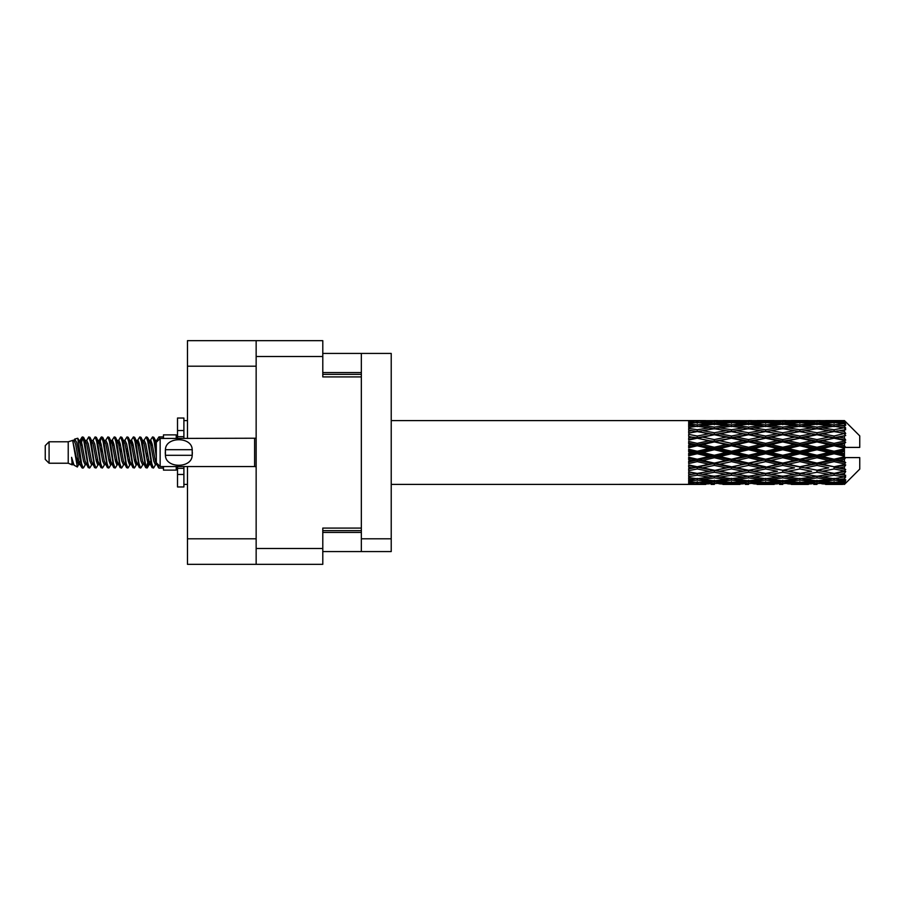<?xml version="1.0" encoding="UTF-8"?>
<svg xmlns="http://www.w3.org/2000/svg" width="905" height="905" viewBox="0 0 905 905"><rect width="100%" height="100%" fill="white"/><g stroke="black" fill="none" stroke-linecap="round" stroke-linejoin="round"><path stroke-width="1.36" d="M256.149 356.491L322.791 356.491L322.791 340.665L256.149 340.665L256.149 564.335L322.791 564.335L322.791 528.079L361.344 528.079L361.344 353.436L391.22 353.436L391.22 551.564L361.344 551.564L361.344 528.079M256.149 564.335L187.471 564.335L187.471 466.539M256.149 366.197L187.471 366.197L187.471 438.461M187.471 366.197L187.471 340.665L256.149 340.665M322.791 356.491L322.791 376.921L361.344 376.921M322.791 551.564L361.344 551.564M322.791 353.436L361.344 353.436M361.344 538.803L391.22 538.803M49.085 463.224L49.085 441.776L45.25 445.611L45.25 459.389L49.085 463.224L68.226 463.224L72.219 464.876L72.943 464.118L72.366 464.616L73.961 464.616M49.085 441.776L68.226 441.776L68.226 463.224M163.466 466.539L163.466 470.114L176.237 470.114L176.237 466.539M68.226 441.776L72.671 440.418L77.366 467.003L73.995 465.147L71.597 457.33L72.219 464.876M78 457.398L77.163 461.143M77.366 467.003L80.341 461.086M74.696 439.095L77.751 438.246L79.945 452.5L79.945 458.462L76.857 442.624L74.696 439.095L73.373 440.882L73.961 440.384L75.556 443.925L78.746 461.075L79.764 464.118L80.862 464.208M143.59 440.882L146.169 436.923L147.764 441.482L152.097 467.681L153.793 467.681L156.146 463.699M146.169 436.923L147.413 437.319L148.556 441.482L151.757 463.518L153.352 468.077M149.755 441.301L152.549 436.923L154.144 441.482L156.316 456.889M157.391 463.779L158.929 468.077L163.466 468.077M79.945 458.462L82.332 468.077L83.588 467.681L85.93 463.699M79.945 452.5L81.541 463.518L83.136 468.077M80.341 443.914L82.332 436.923L83.927 441.482L88.271 467.681L89.968 467.681L92.095 464.118M82.332 436.923L83.588 437.319L84.731 441.482L87.921 463.518L89.516 468.077M85.127 440.384L86.722 440.384L88.724 436.923L90.319 441.482L94.652 467.681L96.349 467.681L98.69 463.699M96.801 462.919L97.435 458.892M88.724 436.923L89.968 437.319L91.111 441.482L94.301 463.518L95.896 468.077M97.367 464.208L97.898 461.086M91.507 440.384L93.102 440.384L95.104 436.923L96.699 441.482L101.032 467.681L102.729 467.681L104.856 464.118M95.104 436.923L96.349 437.319L97.491 441.482L100.693 463.518L102.288 468.077M99.482 443.914L101.484 436.923L103.08 441.482L107.424 467.681L109.12 467.681L111.236 464.118M109.562 462.919L110.195 458.892M101.484 436.923L102.729 437.319L103.883 441.482L107.073 463.518L108.668 468.077M110.139 464.208L110.659 461.086M105.297 440.882L107.865 436.923L109.46 441.482L113.804 467.681L115.501 467.681L117.842 463.699M115.953 462.919L116.587 458.892M107.865 436.923L109.12 437.319L110.263 441.482L113.453 463.518L115.048 468.077M116.519 464.208L117.05 461.086M111.462 441.301L114.256 436.923L115.851 441.482L120.184 467.681L121.881 467.681L124.008 464.118M114.256 436.923L115.501 437.319L116.643 441.482L119.833 463.518L121.428 468.077M117.039 440.384L118.645 440.384L120.637 436.923L122.232 441.482L126.564 467.681L128.261 467.681L130.603 463.699M128.714 462.919L129.347 458.892M120.637 436.923L121.881 437.319L123.023 441.482L126.225 463.518L127.82 468.077M129.279 464.208L129.811 461.086M124.438 440.882L127.017 436.923L128.612 441.482L132.956 467.681L134.653 467.681L136.994 463.699M135.094 462.919L135.727 458.892M127.017 436.923L128.261 437.319L129.415 441.482L132.605 463.518L134.2 468.077M135.671 464.208L136.203 461.086M130.603 441.301L133.397 436.923L134.992 441.482L139.336 467.681L141.033 467.681L143.16 464.118M133.397 436.923L134.653 437.319L135.795 441.482L138.985 463.518L140.58 468.077M136.994 441.301L139.789 436.923L141.384 441.482L145.716 467.681L147.413 467.681L148.963 461.086M146.565 467.761L148.499 458.892M139.789 436.923L141.033 437.319L142.176 441.482L145.366 463.518L146.961 468.077M80.805 446.108L82.74 437.239M99.946 446.108L100.591 442.081M112.254 443.914L112.786 440.792M112.718 446.108L113.351 442.081M118.634 443.914L119.166 440.792M119.098 446.108L119.732 442.081M131.406 443.914L131.938 440.792M131.87 446.108L132.503 442.081M137.786 443.914L138.318 440.792M138.25 446.108L138.884 442.081M150.558 443.914L151.078 440.792M151.022 446.108L151.655 442.081M152.549 436.923L153.793 437.319L154.947 441.482L156.316 450.747M839.421 452.5L844.433 451.324L844.433 453.677L839.421 452.5L834.082 452.5L765.664 467.263L714.339 476.279L702.563 474.344L714.339 472.263L726.104 474.344L731.444 473.473L736.783 474.344L748.559 472.263L760.313 474.344L748.559 476.279L714.339 470.51L688.682 474.887L688.682 476.607L697.235 475.249L708.988 477.093L697.235 478.756L688.682 477.569L688.682 479.039L691.895 479.446L688.682 479.842L688.682 481.053L697.235 480.103L708.988 481.381L697.235 482.444L688.682 481.686L688.682 482.614L691.895 482.851L688.682 483.078L688.682 483.7L708.988 483.847L688.682 484.39L705.776 484.39M805.224 452.5L816.977 449.74L828.754 452.5L816.977 455.26L805.224 452.5L799.884 452.5L714.339 470.51L697.235 473.417L688.682 471.867L688.682 473.79L691.895 474.344L697.235 473.473L702.563 474.344L688.682 472.025L688.682 473.79M771.015 452.5L782.757 449.74L794.533 452.5L782.757 455.26L771.015 452.5L765.664 452.5L688.682 468.914M736.783 452.5L748.559 449.74L760.313 452.5L748.559 455.26L736.783 452.5L731.444 452.5L688.682 461.969M702.563 452.5L714.339 449.74L726.104 452.5L714.339 455.26L702.563 452.5L697.235 452.5L688.682 454.423M688.682 484.39L391.22 484.413M705.776 420.61L688.682 420.61L708.988 421.153L688.682 421.3L688.682 421.922L691.895 422.149L688.682 422.375L688.682 423.302L697.235 422.556L708.988 423.619L697.235 424.898L688.682 423.947L688.682 425.158L691.895 425.554L688.682 425.961L688.682 427.432L697.235 426.244L708.988 427.907L697.235 429.751L688.682 428.393L688.682 430.113L691.895 430.656L688.682 431.21L688.682 433.133L697.235 431.583L708.988 433.744L697.235 436.04L688.682 434.355L688.682 436.47L691.895 437.126L688.682 437.794L688.682 440.056L697.235 438.235L708.988 440.746L697.235 443.36L688.682 441.448L688.682 443.835L691.895 444.559L688.682 445.294L688.682 447.76L697.235 445.78L708.988 448.495L697.235 451.244L688.682 449.242L688.682 451.742L691.895 452.5L688.682 453.258L688.682 455.758L697.235 453.756L708.988 456.505L697.235 459.22L688.682 457.24L688.682 459.706L691.895 460.441L688.682 461.165L688.682 463.552L697.235 461.641L708.988 464.254L697.235 466.765L688.682 464.944L688.682 467.206L691.895 467.874L688.682 468.53L688.682 470.645L697.235 468.96L708.988 471.256M844.433 420.599L839.421 420.644L844.433 420.599L845.711 421.866M844.433 421.085L834.082 421.787L822.328 421.153L844.433 421.085L845.711 422.194L844.433 420.746M844.433 421.809L844.433 422.533L839.421 422.149L844.433 421.809L845.711 422.658L844.433 421.21M844.433 423.483L834.082 424.898L822.328 423.619L834.082 422.556L844.433 423.483L845.711 424.275L844.433 422.533M844.433 424.943L844.433 426.198L839.421 425.554L845.711 425.327L844.433 423.766M844.433 427.692L834.082 429.751L822.328 427.907L834.082 426.244L845.711 428.122L844.433 426.198M844.433 429.807L844.433 431.527L839.421 430.656L845.711 429.694L844.433 428.122M844.433 433.472L834.082 436.04L822.328 433.744L834.082 431.583L845.711 433.506L844.433 431.527M844.433 436.108L844.433 438.167L839.421 437.126L845.711 435.509L844.433 434.015M844.433 440.441L844.433 441.063L834.082 443.36L822.328 440.746L834.082 438.235L844.433 440.441L845.711 440.079L844.433 438.167M844.433 443.427L844.433 445.701L839.421 444.559L844.433 443.427L845.711 442.375L844.433 441.063M844.433 448.167L844.433 448.835L834.082 451.244L822.328 448.495L834.082 445.78L844.433 448.167L844.433 447.398L845.677 447.398L844.433 445.701M845.677 447.398L859.75 447.398L859.75 435.905L845.134 421.289M844.433 451.324L844.433 448.835M844.433 456.165L844.433 456.833L834.082 459.22L822.328 456.505L834.082 453.756L844.433 456.165L844.433 453.677M845.134 483.711L859.75 469.095L859.75 457.602L844.433 457.602L844.433 456.833M844.433 459.299L844.433 461.573L839.421 460.441L844.433 459.299L845.677 457.602M844.433 463.937L844.433 464.559L834.082 466.765L822.328 464.254L834.082 461.641L844.433 463.937L845.711 462.625L844.433 461.573M844.433 466.833L844.433 468.892L839.421 467.874L844.433 466.833L845.711 464.921L844.433 464.559M844.433 470.985L834.082 473.417L822.328 471.256L834.082 468.96L844.433 470.985L845.711 469.491L844.433 468.892M844.433 473.473L844.433 475.193L839.421 474.344L844.433 473.473L845.711 471.494L844.433 471.528M844.433 476.878L834.082 478.756L822.328 477.093L834.082 475.249L844.433 476.878L845.711 475.306L844.433 475.193M844.433 478.802L844.433 480.057L839.421 479.446L844.433 478.802L845.711 476.878L844.433 477.308M844.433 481.234L834.082 482.444L822.328 481.381L834.082 480.103L844.433 481.234L845.711 479.673L844.433 480.057M844.433 482.467L844.433 483.191L839.421 482.851L844.433 482.467L845.711 480.725L844.433 481.517M825.541 484.39L834.082 484.413L822.328 483.847L834.082 483.213L844.433 483.79L845.711 482.342L844.433 483.191M844.433 483.79L834.082 484.254M844.433 484.254L839.421 484.356L844.433 484.254L845.711 482.806L844.433 483.915M845.711 483.134L844.433 484.401L845.711 483.134M722.903 484.39L739.996 484.39M714.339 484.413L711.126 484.413M692.8 484.13L691.895 484.356M710.855 483.394L708.988 483.847M701.669 484.13L702.563 484.356M714.339 484.062L714.339 482.591M727.009 484.13L726.104 484.356M731.444 484.413L719.69 483.847L731.444 483.213L743.22 483.847L731.444 484.254M757.1 484.39L774.228 484.39M748.559 484.413L745.347 484.413M714.339 483.587L702.563 482.851L714.339 481.89L726.104 482.851L714.339 483.587M694.599 482.218L691.895 482.851M712.45 480.612L708.988 481.381M697.235 483.213L697.235 481.641M699.882 482.218L702.563 482.851M714.339 481.89L714.339 480.227M728.797 482.218L726.104 482.851M717.835 483.394L719.69 483.847M731.444 483.213L731.444 481.641M745.075 483.394L743.22 483.847M735.878 484.13L736.783 484.356M748.559 484.062L748.559 482.591M761.218 484.13L760.313 484.356M765.664 484.413L753.888 483.847L765.664 483.213L777.429 483.847L765.664 484.254M791.321 484.39L808.425 484.39M782.757 484.413L779.556 484.413M748.559 483.587L736.783 482.851L748.559 481.89L760.313 482.851L748.559 483.587M731.444 482.444L719.69 481.381L731.444 480.103L743.22 481.381L731.444 482.444M714.339 480.827L702.563 479.446L714.339 477.874L726.104 479.446L714.339 480.827M696.058 478.598L691.895 479.446M714.339 477.874L714.339 476.109L708.988 477.093M697.235 480.103L697.235 478.372M698.422 478.598L702.563 479.446M730.256 478.598L726.104 479.446M716.24 480.612L719.69 481.381M731.444 480.103L731.444 478.372M746.67 480.612L743.22 481.381M734.091 482.218L736.783 482.851M748.559 481.89L748.559 480.227M763.006 482.218L760.313 482.851M752.044 483.394L753.888 483.847M765.664 483.213L765.664 481.641M779.284 483.394L777.429 483.847M770.11 484.13L771.015 484.356M782.757 484.062L782.757 482.591M795.438 484.13L794.533 484.356M799.884 484.413L788.108 483.847L799.884 483.213L811.627 483.847L799.884 484.254M834.082 484.413L842.634 484.39M816.977 484.413L813.765 484.413M782.757 483.587L771.015 482.851L782.757 481.89L794.533 482.851L782.757 483.587M765.664 482.444L753.888 481.381L765.664 480.103L777.429 481.381L765.664 482.444M748.559 480.827L736.783 479.446L748.559 477.874L760.313 479.446L748.559 480.827M731.444 478.756L719.69 477.093L731.444 475.249L743.22 477.093L731.444 478.756M697.235 473.417L697.235 475.249M714.339 472.263L714.339 470.51L719.69 471.256L731.444 468.96L743.22 471.256L731.444 473.417L719.69 471.256M714.339 476.109L719.69 477.093M731.444 475.249L731.444 473.417M748.559 477.874L748.559 476.109L743.22 477.093M732.62 478.598L736.783 479.446M764.476 478.598L760.313 479.446M750.449 480.612L753.888 481.381M765.664 480.103L765.664 478.372M780.879 480.612L777.429 481.381M768.311 482.218L771.015 482.851M782.757 481.89L782.757 480.227M797.237 482.218L794.533 482.851M786.241 483.394L788.108 483.847M799.884 483.213L799.884 481.641M813.493 483.394L811.627 483.847M804.319 484.13L805.224 484.356M816.977 484.062L816.977 482.591M829.659 484.13L828.754 484.356M816.977 483.587L805.224 482.851L816.977 481.89L828.754 482.851L816.977 483.587M799.884 482.444L788.108 481.381L799.884 480.103L811.627 481.381L799.884 482.444M782.757 480.827L771.015 479.446L782.757 477.874L794.533 479.446L782.757 480.827M765.664 478.756L753.888 477.093L765.664 475.249L777.429 477.093L765.664 478.756M714.339 470.238L702.563 467.874L714.339 465.408L726.104 467.874L714.339 470.51L697.235 467.263L691.895 467.874M697.235 466.765L702.563 467.874M714.339 465.408L714.339 463.779L708.988 464.254M697.235 468.96L697.235 467.263L688.682 465.543L688.682 467.206M731.444 468.96L731.444 467.263L726.104 467.874M748.559 472.263L748.559 470.51L743.22 471.256M765.664 475.249L765.664 473.473L760.313 474.344L765.664 473.473L771.015 474.344L782.757 472.263L794.533 474.344L782.757 476.279L748.559 470.51L753.888 471.256L765.664 468.96L777.429 471.256L765.664 473.417L753.888 471.256M748.559 476.109L753.888 477.093M782.757 477.874L782.757 476.109L777.429 477.093M766.84 478.598L771.015 479.446M798.696 478.598L794.533 479.446M784.646 480.612L788.108 481.381M799.884 480.103L799.884 478.372M815.088 480.612L811.627 481.381M802.531 482.218L805.224 482.851M816.977 481.89L816.977 480.227M831.446 482.218L828.754 482.851M820.473 483.394L822.328 483.847M834.082 483.213L834.082 481.641M838.516 484.13L839.421 484.356M816.977 480.827L805.224 479.446L816.977 477.874L828.754 479.446L816.977 480.827M799.884 478.756L788.108 477.093L799.884 475.249L811.627 477.093L799.884 478.756M748.559 470.238L736.783 467.874L748.559 465.408L760.313 467.874L748.559 470.51L731.444 467.263L736.783 467.874M731.444 466.765L719.69 464.254L731.444 461.641L743.22 464.254L731.444 467.263L714.339 463.779L719.69 464.254M714.339 463.077L702.563 460.441L714.339 457.738L726.104 460.441L714.339 463.077L714.339 463.779L697.235 460.125L691.895 460.441M697.235 459.22L697.235 460.125L702.563 460.441M714.339 457.738L714.339 456.335L708.988 456.505M697.235 461.641L697.235 460.125L688.682 458.235L688.682 459.706M731.444 461.641L731.444 460.125L726.104 460.441M748.559 465.408L748.559 463.779L743.22 464.254M765.664 468.96L765.664 467.263L760.313 467.874M765.664 473.417L777.429 471.256M782.757 472.263L782.757 470.51L788.108 471.256L799.884 468.96L811.627 471.256L799.884 473.417L788.108 471.256M799.884 475.249L799.884 473.473L794.533 474.344L799.884 473.473L805.224 474.344L816.977 472.263L828.754 474.344L816.977 476.279L765.664 467.263L771.015 467.874L782.757 465.408L794.533 467.874L782.757 470.238L771.015 467.874M782.757 476.109L788.108 477.093M816.977 477.874L816.977 476.109L811.627 477.093M801.061 478.598L805.224 479.446M832.905 478.598L828.754 479.446M818.867 480.612L822.328 481.381M834.082 480.103L834.082 478.372M836.729 482.218L839.421 482.851M765.664 466.765L753.888 464.254L765.664 461.641L777.429 464.254L765.664 467.263L748.559 463.779L753.888 464.254M748.559 463.077L736.783 460.441L748.559 457.738L760.313 460.441L748.559 463.077L748.559 463.779L731.444 460.125L736.783 460.441M731.444 459.22L719.69 456.505L731.444 453.756L743.22 456.505L731.444 459.22L731.444 460.125L714.339 456.335L719.69 456.505M697.235 451.244L697.235 452.5L691.895 452.5M714.339 449.74L714.339 448.665L697.235 452.5L688.682 450.577L688.682 451.742M714.339 447.262L702.563 444.559L714.339 441.923L726.104 444.559L714.339 447.262L714.339 448.665L708.988 448.495M697.235 453.756L697.235 452.5L714.339 456.335L714.339 455.26M731.444 453.756L731.444 452.5L726.104 452.5M748.559 457.738L748.559 456.335L743.22 456.505M765.664 461.641L765.664 460.125L760.313 460.441M782.757 465.408L782.757 463.779L777.429 464.254M782.757 470.238L794.533 467.874M799.884 468.96L799.884 467.263L805.224 467.874L816.977 465.408L828.754 467.874L816.977 470.238L805.224 467.874M799.884 473.417L811.627 471.256M816.977 472.263L816.977 470.51L822.328 471.256M834.082 475.249L834.082 473.473L829.817 474.163L834.082 473.473L839.421 474.344L782.757 463.779L788.108 464.254L799.884 461.641L811.627 464.254L799.884 466.765L788.108 464.254M816.977 476.109L822.328 477.093M835.27 478.598L839.421 479.446M782.757 463.077L771.015 460.441L782.757 457.738L794.533 460.441L782.757 463.077L782.757 463.779L765.664 460.125L771.015 460.441M765.664 459.22L753.888 456.505L765.664 453.756L777.429 456.505L765.664 459.22L765.664 460.125L748.559 456.335L753.888 456.505M731.444 451.244L719.69 448.495L731.444 445.78L743.22 448.495L731.444 451.244L731.444 452.5L714.339 448.665L719.69 448.495M697.235 443.36L697.235 444.875L688.682 446.765M714.339 441.923L714.339 441.221L697.235 444.875L691.895 444.559M714.339 439.592L702.563 437.126L714.339 434.762L726.104 437.126L714.339 439.592L714.339 441.221L708.988 440.746M697.235 445.78L697.235 444.875L702.563 444.559M731.444 445.78L731.444 444.875L714.339 448.665L688.682 443.031L688.682 443.835M731.444 443.36L719.69 440.746L731.444 438.235L743.22 440.746L731.444 443.36L731.444 444.875L726.104 444.559M748.559 449.74L748.559 448.665L731.444 452.5L748.559 456.335L748.559 455.26M748.559 447.262L736.783 444.559L748.559 441.923L760.313 444.559L748.559 447.262L748.559 448.665L743.22 448.495M765.664 453.756L765.664 452.5L760.313 452.5M782.757 457.738L782.757 456.335L777.429 456.505M799.884 461.641L799.884 460.125L794.533 460.441M799.884 466.765L816.977 463.779L811.627 464.254M816.977 465.408L816.977 463.779L822.328 464.254M816.977 470.238L828.754 467.874M834.082 468.96L834.082 467.263L839.421 467.874M834.082 473.417L845.711 471.494M816.977 463.077L805.224 460.441L816.977 457.738L828.754 460.441L816.977 463.077L816.977 463.779L799.884 460.125L805.224 460.441M799.884 459.22L788.108 456.505L799.884 453.756L811.627 456.505L799.884 459.22L799.884 460.125L782.757 456.335L788.108 456.505M765.664 451.244L753.888 448.495L765.664 445.78L777.429 448.495L765.664 451.244L765.664 452.5L748.559 448.665L753.888 448.495M697.235 436.04L697.235 437.737L688.682 439.457M714.339 434.762L697.235 437.737L691.895 437.126M714.339 432.737L702.563 430.656L714.339 428.721L726.104 430.656L714.339 432.737L714.339 434.49L708.988 433.744M697.235 438.235L702.563 437.126M731.444 438.235L714.339 441.221L719.69 440.746M731.444 436.04L719.69 433.744L731.444 431.583L743.22 433.744L731.444 436.04L731.444 437.737L726.104 437.126M748.559 441.923L748.559 441.221L731.444 444.875L736.783 444.559M748.559 439.592L736.783 437.126L748.559 434.762L760.313 437.126L748.559 439.592L748.559 441.221L743.22 440.746M765.664 445.78L765.664 444.875L748.559 448.665L688.682 436.47M765.664 443.36L753.888 440.746L765.664 438.235L777.429 440.746L765.664 443.36L765.664 444.875L760.313 444.559M782.757 449.74L782.757 448.665L765.664 452.5L782.757 456.335L782.757 455.26M782.757 447.262L771.015 444.559L782.757 441.923L794.533 444.559L782.757 447.262L782.757 448.665L777.429 448.495M799.884 453.756L799.884 452.5L794.533 452.5M816.977 457.738L816.977 456.335L811.627 456.505M834.082 461.641L834.082 460.125L816.977 463.779L834.082 466.765M834.082 459.22L834.082 460.125L828.754 460.441M845.711 464.921L834.082 467.263L845.711 469.491M799.884 451.244L788.108 448.495L799.884 445.78L811.627 448.495L799.884 451.244L799.884 452.5L782.757 448.665L788.108 448.495M697.235 429.751L697.235 431.527L688.682 432.975M731.444 431.583L714.339 434.49L691.895 430.656L697.235 431.527L702.563 430.656L697.235 431.583M714.339 427.126L702.563 425.554L714.339 424.173L726.104 425.554L714.339 427.126L714.339 428.891L708.988 427.907M748.559 434.762L726.104 430.656L731.444 431.527L748.559 428.721L760.313 430.656L748.559 432.737L736.783 430.656L731.444 431.527L731.444 429.751L719.69 427.907L731.444 426.244L743.22 427.907L731.444 429.751M748.559 432.737L748.559 434.49L731.444 437.737L714.339 434.49L719.69 433.744M765.664 431.583L777.429 433.744L765.664 436.04L753.888 433.744L765.664 431.527L748.559 434.49L743.22 433.744M765.664 438.235L748.559 441.221L731.444 437.737L736.783 437.126M765.664 436.04L765.664 437.737L760.313 437.126M782.757 441.923L782.757 441.221L765.664 444.875L748.559 441.221L753.888 440.746M782.757 439.592L771.015 437.126L782.757 434.762L794.533 437.126L782.757 439.592L782.757 441.221L777.429 440.746M799.884 445.78L799.884 444.875L782.757 448.665L765.664 444.875L771.015 444.559M799.884 443.36L788.108 440.746L799.884 438.235L811.627 440.746L799.884 443.36L799.884 444.875L794.533 444.559M816.977 449.74L816.977 448.665L799.884 452.5L816.977 456.335L822.328 456.505M816.977 447.262L805.224 444.559L816.977 441.923L828.754 444.559L816.977 447.262L816.977 448.665L811.627 448.495M816.977 455.26L816.977 456.335L834.082 460.125L839.421 460.441M834.082 453.756L834.082 452.5L828.754 452.5M845.508 457.602L834.082 460.125L845.711 462.625M696.058 426.402L691.895 425.554M697.235 424.898L697.235 426.628M712.45 424.388L708.988 423.619M698.422 426.402L702.563 425.554M730.256 426.402L726.104 425.554M714.339 428.891L719.69 427.907M748.559 427.126L736.783 425.554L748.559 424.173L760.313 425.554L748.559 427.126L748.559 428.891L743.22 427.907M782.757 434.762L760.313 430.656L765.664 431.527L782.757 428.721L794.533 430.656L782.757 432.737L771.015 430.656L765.664 431.527L765.664 429.751L753.888 427.907L765.664 426.244L777.429 427.907L765.664 429.751M782.757 432.737L782.757 434.49L765.664 437.737L748.559 434.49L753.888 433.744M799.884 431.583L811.627 433.744L799.884 436.04L788.108 433.744L799.884 431.527L782.757 434.49L777.429 433.744M799.884 438.235L782.757 441.221L765.664 437.737L771.015 437.126M799.884 436.04L799.884 437.737L794.533 437.126M816.977 441.923L816.977 441.221L799.884 444.875L782.757 441.221L788.108 440.746M816.977 439.592L805.224 437.126L816.977 434.762L828.754 437.126L816.977 439.592L816.977 441.221L811.627 440.746M834.082 445.78L834.082 444.875L816.977 448.665L799.884 444.875L805.224 444.559M834.082 443.36L834.082 444.875L828.754 444.559M834.082 451.244L834.082 452.5L816.977 448.665L822.328 448.495M844.433 450.17L834.082 452.5L844.433 454.83M731.444 424.898L719.69 423.619L731.444 422.556L743.22 423.619L731.444 424.898L731.444 426.628M714.339 423.11L702.563 422.149L714.339 421.413L726.104 422.149L714.339 423.11L714.339 424.773M694.588 422.771L691.895 422.149M697.235 421.787L697.235 423.359M710.855 421.606L708.988 421.153M699.882 422.782L702.563 422.149M728.797 422.782L726.104 422.149M716.24 424.388L719.69 423.619M746.67 424.388L743.22 423.619M732.62 426.402L736.783 425.554M764.476 426.402L760.313 425.554M748.559 428.891L753.888 427.907M782.757 427.126L771.015 425.554L782.757 424.173L794.533 425.554L782.757 427.126L782.757 428.891L777.429 427.907M816.977 434.762L794.533 430.656L799.884 431.527L816.977 428.721L828.754 430.656L816.977 432.737L805.224 430.656L799.884 431.527L799.884 429.751L788.108 427.907L799.884 426.244L811.627 427.907L799.884 429.751M816.977 432.737L816.977 434.49L799.884 437.737L782.757 434.49L788.108 433.744M834.082 431.583L816.977 434.49L811.627 433.744M834.082 438.235L816.977 441.221L799.884 437.737L805.224 437.126M834.082 436.04L834.082 437.737L828.754 437.126M845.711 442.375L834.082 444.875L816.977 441.221L822.328 440.746M845.508 447.398L834.082 444.875L839.421 444.559M765.664 424.898L753.888 423.619L765.664 422.556L777.429 423.619L765.664 424.898L765.664 426.628M748.559 423.11L736.783 422.149L748.559 421.413L760.313 422.149L748.559 423.11L748.559 424.773M731.444 421.787L719.69 421.153L743.22 421.153L731.444 421.787L731.444 423.359M714.339 420.938L702.563 420.644L726.104 420.644L714.339 420.938L714.339 422.409M714.339 420.587L717.563 420.587M692.8 420.87L691.895 420.644M701.669 420.87L702.563 420.644M727.009 420.87L726.104 420.644M717.835 421.606L719.69 421.153M745.075 421.606L743.22 421.153M734.091 422.782L736.783 422.149M763.006 422.782L760.313 422.149M750.449 424.388L753.888 423.619M780.879 424.388L777.429 423.619M766.84 426.402L771.015 425.554M798.696 426.402L794.533 425.554M782.757 428.891L788.108 427.907M816.977 427.126L805.224 425.554L816.977 424.173L828.754 425.554L816.977 427.126L816.977 428.891L811.627 427.907M845.711 433.506L828.754 430.656L834.082 431.527L838.358 430.837L834.082 431.527L834.082 429.751M845.711 435.509L834.082 437.737L816.977 434.49L822.328 433.744M845.711 440.079L834.082 437.737L839.421 437.126M799.884 424.898L788.108 423.619L799.884 422.556L811.627 423.619L799.884 424.898L799.884 426.628M782.757 423.11L771.015 422.149L782.757 421.413L794.533 422.149L782.757 423.11L782.757 424.773M765.664 421.787L753.888 421.153L777.429 421.153L765.664 421.787L765.664 423.359M748.559 420.938L736.783 420.644L760.313 420.644L748.559 420.938L748.559 422.409M748.559 420.587L751.772 420.587M739.996 420.61L722.903 420.61M735.878 420.87L736.783 420.644M761.218 420.87L760.313 420.644M752.044 421.606L753.888 421.153M779.284 421.606L777.429 421.153M768.311 422.782L771.015 422.149M797.237 422.782L794.533 422.149M784.646 424.388L788.108 423.619M815.088 424.388L811.627 423.619M801.061 426.402L805.224 425.554M832.905 426.402L828.754 425.554M816.977 428.891L822.328 427.907M816.977 423.11L805.224 422.149L816.977 421.413L828.754 422.149L816.977 423.11L816.977 424.773M799.884 421.787L788.108 421.153L811.627 421.153L799.884 421.787L799.884 423.359M782.757 420.938L771.015 420.644L794.533 420.644L782.757 420.938L782.757 422.409M782.757 420.587L785.97 420.587M774.228 420.61L757.1 420.61M770.11 420.87L771.015 420.644M795.438 420.87L794.533 420.644M786.241 421.606L788.108 421.153M813.493 421.606L811.627 421.153M802.531 422.782L805.224 422.149M831.446 422.782L828.754 422.149M818.867 424.388L822.328 423.619M834.082 424.898L834.082 426.628M835.27 426.402L839.421 425.554M816.977 420.938L805.224 420.644L828.754 420.644L816.977 420.938L816.977 422.409M816.977 420.587L820.19 420.587M808.425 420.61L791.321 420.61M804.319 420.87L805.224 420.644M829.659 420.87L828.754 420.644M820.473 421.606L822.328 421.153M834.082 421.787L834.082 423.359M836.729 422.782L839.421 422.149M842.634 420.61L825.541 420.61M838.516 420.87L839.421 420.644M156.361 440.882L158.929 436.923L159.914 438.687M163.466 438.461L163.466 434.886L176.237 434.886L176.237 438.461M71.597 463.779L72.366 464.616M78.43 440.543L79.323 440.882L80.341 443.925L83.532 461.075L85.127 464.616L85.704 464.118M89.968 437.319L93.102 443.925L96.303 461.075L97.898 464.616L98.475 464.118M101.089 452.5L101.88 447.862M102.729 437.319L105.874 443.925L109.064 461.075L110.659 464.616L112.254 464.616M115.501 437.319L118.645 443.925L121.836 461.075L123.431 464.616L125.026 464.616M126.621 452.5L127.413 447.862M128.261 437.319L131.406 443.925L134.596 461.075L136.191 464.616L136.779 464.118M141.033 437.319L144.178 443.925L147.368 461.075L148.963 464.616L150.558 461.086M153.793 437.319L156.463 442.149M71.597 457.33L73.995 465.147M79.538 441.301L80.341 440.384L81.936 443.925L85.127 461.075L88.271 467.681M93.102 440.384L94.708 443.925L97.898 461.075L101.032 467.681M104.279 440.384L105.874 440.384L107.469 443.925L110.659 461.075L113.804 467.681M118.645 440.384L120.241 443.925L123.431 461.075L126.564 467.681M127.413 457.138L128.216 452.5M130.829 440.882L131.406 440.384L133.001 443.925L136.191 461.075L139.336 467.681M142.571 440.384L144.178 440.384L145.773 443.925L148.963 461.075L152.097 467.681M155.343 440.384L157.594 441.007M72.671 440.418L77.151 461.075L78.746 464.616L79.323 464.118M83.588 437.319L86.722 443.925L89.912 461.075L91.507 464.616L93.102 464.616M96.349 437.319L99.493 443.925L102.684 461.075L104.279 464.616L105.874 464.616M109.12 437.319L112.254 443.925L115.444 461.075L117.039 464.616L117.627 464.118M120.241 452.5L121.032 447.862M121.881 437.319L125.026 443.925L128.216 461.075L129.811 464.616L130.388 464.118M134.653 437.319L137.786 443.925L140.976 461.075L142.571 464.616L144.178 464.616M149.981 440.882L150.558 440.384L148.963 440.384L150.558 443.925L153.748 461.075L155.343 464.616L155.92 464.118M86.722 440.384L88.317 443.925L91.507 461.075L94.652 467.681M97.898 443.914L99.493 440.384L101.089 443.925L104.279 461.075L107.424 467.681M111.677 440.882L112.254 440.384L113.849 443.925L117.039 461.075L120.184 467.681M123.431 440.384L125.026 440.384L126.621 443.925L129.811 461.075L132.956 467.681M136.191 440.384L137.786 440.384L139.381 443.925L142.571 461.075L145.716 467.681M146.565 457.138L147.368 452.5M150.558 440.384L152.153 443.925L155.343 461.075L158.488 467.681M688.682 421.3L688.682 422.827M688.682 423.947L688.682 425.655M688.682 428.393L688.682 430.169M688.682 434.355L688.682 436.086M688.682 441.448L688.682 443.031M688.682 449.242L688.682 450.577M688.682 457.24L688.682 458.235M688.682 464.944L688.682 465.543M688.682 477.569L688.682 479.039M688.682 481.686L688.682 482.614M688.682 482.897L688.682 484.299M183.896 438.461L183.896 430.531L177.516 430.531L177.516 418.031L183.896 418.031L183.896 436.674L177.516 436.674L177.516 438.461M177.516 466.539L177.516 486.969L183.896 486.969L183.896 474.469L177.516 474.469M177.516 468.326L183.896 468.326L183.896 474.469L183.896 466.539M177.516 430.531L177.516 436.674M160.151 438.461L156.316 442.285L156.316 462.715L160.151 466.539L160.151 438.461L256.149 438.224M165.287 451.21L165.423 449.695C165.547 436.425 192.086 436.391 192.199 449.695L192.279 450.441M165.253 452.5L165.423 455.306L165.423 449.695L192.199 449.695L192.199 455.306C192.098 468.586 165.525 468.598 165.423 455.306L192.199 455.306L192.369 452.5M256.149 548.509L322.791 548.509M322.791 530.635L361.344 530.635M322.791 532.423L361.344 532.423M322.791 372.577L361.344 372.577M322.791 374.365L361.344 374.365M256.149 538.803L187.471 538.803M256.149 466.776L254.622 466.539L254.622 438.461M694.033 484.413L700.436 484.413M391.22 420.587L688.682 420.587M694.033 420.587L700.436 420.587M728.231 484.413L734.656 484.413M762.44 484.413L768.877 484.413M796.672 484.413L803.097 484.413M830.881 484.413L837.295 484.413M728.231 420.587L734.656 420.587M762.44 420.587L768.877 420.587M796.672 420.587L803.097 420.587M830.881 420.587L837.295 420.587M158.929 436.923L163.466 436.923M77.751 438.246L79.323 440.882M147.413 467.681L149.54 464.118M78.746 440.384L80.341 440.384M85.127 464.616L86.722 464.616M97.898 464.616L99.493 464.616M129.811 440.384L131.406 440.384M136.191 464.616L137.786 464.616M148.963 464.616L150.558 464.616M79.764 440.882L81.891 437.319M147.413 437.319L149.54 440.882M72.366 440.384L73.961 440.384M78.746 464.616L80.341 464.616M97.898 440.384L99.493 440.384M110.659 440.384L112.254 440.384M117.039 464.616L118.645 464.616M129.811 464.616L131.406 464.616M155.343 464.616L156.938 464.616M79.764 464.118L81.891 467.681M98.905 440.882L101.032 437.319M183.896 484.413L187.471 484.413M183.896 420.587L187.471 420.587M254.622 466.539L160.151 466.539"/></g></svg>
